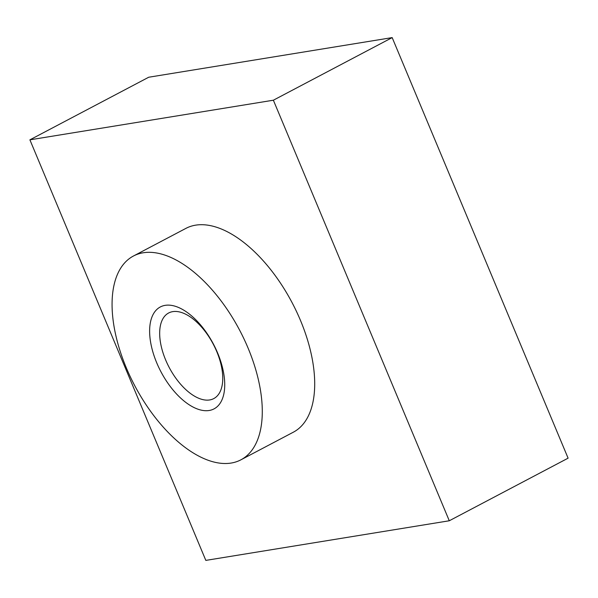 <?xml version="1.0" encoding="UTF-8"?>
<svg xmlns="http://www.w3.org/2000/svg" width="598" height="598" viewBox="0 0 598 598"><rect width="100%" height="100%" fill="white"/><g stroke="black" fill="none" stroke-linecap="round" stroke-linejoin="round"><path stroke-width="0.9" d="M273.368 100.21L392.176 37.607L568.1 458.165L449.285 520.768L273.368 100.21L29.9 139.835L205.824 560.393L449.285 520.768M392.176 37.607L148.715 77.232L29.9 139.835M240.874 459.84L293.297 432.219A115.197 59.329 -117.8 0 0 296.481 311.446A115.197 59.329 -117.8 0 0 195.613 225.162A115.197 59.329 -117.8 0 0 185.896 228.384L133.481 255.996A115.197 59.329 -117.8 0 0 130.289 376.77A115.197 59.329 -117.8 0 0 231.157 463.054A115.197 59.329 -117.8 0 0 240.874 459.84A115.197 59.329 -117.8 0 0 244.066 339.066A115.197 59.329 -117.8 0 0 143.199 252.775A115.197 59.329 -117.8 0 0 133.481 255.996M165.19 305.346A57.602 29.668 62.2 0 1 217.612 352.962A57.602 29.668 62.2 0 1 209.165 410.49A57.602 29.668 62.2 0 1 156.743 362.866A57.602 29.668 62.2 0 1 165.19 305.346M172.74 311.633A48.386 24.922 62.2 0 1 215.108 347.872A48.386 24.922 62.2 0 1 213.763 398.597A48.386 24.922 62.2 0 1 209.681 399.95A48.386 24.922 62.2 0 1 167.32 363.711A48.386 24.922 62.2 0 1 168.658 312.986A48.386 24.922 62.2 0 1 172.74 311.633"/></g></svg>
